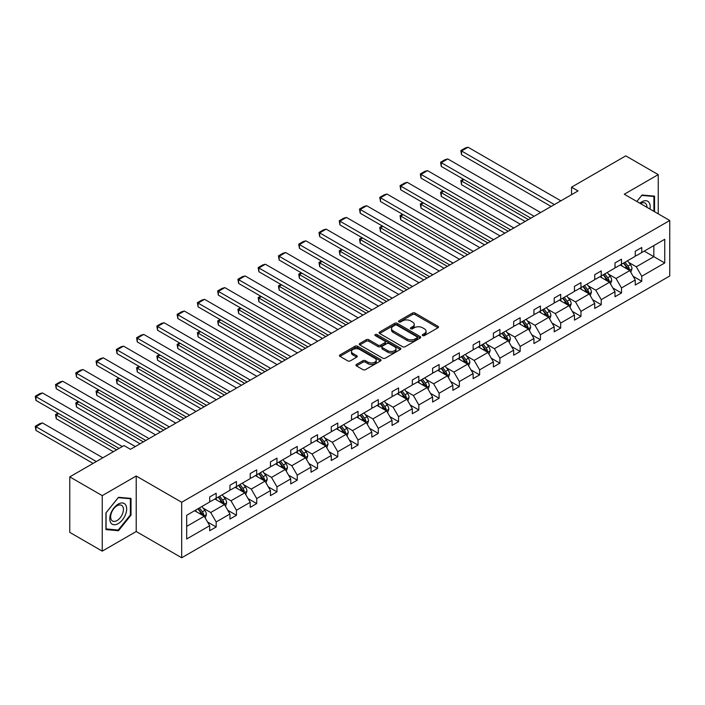 <?xml version="1.0" encoding="UTF-8"?>
<svg xmlns="http://www.w3.org/2000/svg" width="705" height="705" viewBox="0 0 705 705"><rect width="100%" height="100%" fill="white"/><g stroke="black" fill="none" stroke-linecap="round" stroke-linejoin="round"><path stroke-width="1.06" d="M422.639 335.598A1.26 0.731 0 0 0 424.419 335.598L437.972 327.772A1.807 1.04 0 0 0 438.501 327.041A1.807 1.04 0 0 0 437.972 326.3L415.016 313.055A1.807 1.04 0 0 0 412.469 313.055L398.915 320.872A1.26 0.731 0 0 0 398.545 321.392A1.26 0.731 0 0 0 398.915 321.903A1.26 0.731 0 0 0 400.704 321.903L402.458 320.89A5.772 3.331 0 0 1 410.618 320.89L412.531 322A5.772 3.331 0 0 1 414.223 324.353A5.772 3.331 0 0 1 412.531 326.706L410.777 327.719A1.26 0.731 0 0 0 410.407 328.239A1.26 0.731 0 0 0 410.777 328.75A1.26 0.731 0 0 0 412.566 328.75L414.311 327.737A5.772 3.331 0 0 1 422.48 327.737L424.392 328.838A5.772 3.331 0 0 1 426.076 331.2A5.772 3.331 0 0 1 424.392 333.553L422.639 334.567A1.26 0.731 0 0 0 422.269 335.078A1.26 0.731 0 0 0 422.639 335.598L422.639 334.567M356.483 364.441A1.807 1.04 0 0 0 355.963 365.172A1.807 1.04 0 0 0 356.483 365.913L362.925 369.632A1.807 1.04 0 0 0 365.481 369.632L380.524 360.942A1.807 1.04 0 0 0 381.052 360.202A1.807 1.04 0 0 0 380.524 359.471L357.567 346.217A1.807 1.04 0 0 0 355.02 346.217L339.977 354.906A1.807 1.04 0 0 0 339.449 355.637A1.807 1.04 0 0 0 339.977 356.377L347.75 360.863A1.807 1.04 0 0 0 350.306 360.863L356.739 357.153A1.807 1.04 0 0 0 357.268 356.413A1.807 1.04 0 0 0 356.739 355.673L352.888 353.452A4.82 2.785 0 0 1 351.469 351.478A4.82 2.785 0 0 1 354.448 348.904A4.82 2.785 0 0 1 359.709 349.513L374.813 358.237A4.82 2.785 0 0 1 376.232 360.202A4.82 2.785 0 0 1 373.253 362.775A4.82 2.785 0 0 1 367.992 362.176L365.481 360.722A1.807 1.04 0 0 0 362.925 360.722L356.483 364.441L356.483 365.913M136.215 476.016L102.243 495.633L69.769 476.88L69.769 532.381L102.243 551.134L136.215 531.517L181.687 557.77L181.687 502.268L136.215 476.016L136.215 531.517M658.25 213.844L658.25 174.62L624.286 194.236L669.75 220.489L181.687 502.268M658.25 174.62L625.776 155.867L571.535 187.186L571.535 194.686M69.769 476.88L124.001 445.569L130.496 449.314L578.038 190.932L571.535 187.186M402.581 346.728A1.807 1.04 0 0 0 405.137 346.728L420.18 338.048A1.807 1.04 0 0 0 420.709 337.307A1.807 1.04 0 0 0 420.18 336.576L397.232 323.322A1.807 1.04 0 0 0 394.677 323.322L379.634 332.011A1.807 1.04 0 0 0 379.105 332.742A1.807 1.04 0 0 0 379.634 333.483L402.581 346.728M375.739 335.871A1.26 0.731 0 0 1 377.016 336.047L377.016 334.549L400.352 348.023A1.807 1.04 0 0 1 400.881 348.755A1.807 1.04 0 0 1 400.352 349.495L385.309 358.184A1.807 1.04 0 0 1 382.753 358.184L359.806 344.93L366.239 341.238L366.239 339.739L359.806 343.458A1.807 1.04 0 0 0 359.277 344.19A1.807 1.04 0 0 0 359.806 344.93L359.806 343.458M366.239 341.238A1.807 1.04 0 0 1 368.794 341.238L368.794 339.739A1.807 1.04 0 0 0 366.239 339.739M368.794 339.739L378.1 345.115A1.807 1.04 0 0 0 380.647 345.115L384.921 342.648A1.807 1.04 0 0 0 385.45 341.907A1.807 1.04 0 0 0 384.921 341.176L375.236 335.58A1.26 0.731 0 0 1 374.866 335.06A1.26 0.731 0 0 1 375.642 334.39A1.26 0.731 0 0 1 377.016 334.549M102.243 495.633L102.243 551.134M186.684 515.284L209.676 502.004L209.676 496.981L216.171 493.227L216.171 498.259L229.945 490.301L229.945 485.278L236.439 481.533L236.439 486.556L250.213 478.607L250.213 473.575L256.708 469.83L256.708 474.853L270.473 466.904L270.473 461.881L276.968 458.127L276.968 463.15L290.742 455.201L290.742 450.178L297.237 446.432L297.237 451.456L311.011 443.507L311.011 438.475L317.506 434.729L317.506 439.753L331.271 431.804L331.271 426.781L337.765 423.026L337.765 428.05L351.539 420.101L351.539 415.078L358.034 411.323L358.034 416.355L371.808 408.406L371.808 403.375L378.303 399.629L378.303 404.652L392.068 396.704L392.068 391.68L398.563 387.926L398.563 392.949L412.337 385L412.337 379.977L418.832 376.223L418.832 381.255L432.606 373.298L432.606 368.274L439.1 364.529L439.1 369.552L452.866 361.603L452.866 356.58L459.36 352.826L459.36 357.849L473.134 349.9L473.134 344.877L479.629 341.123L479.629 346.155L493.403 338.197L493.403 333.174L499.898 329.429L499.898 334.452L513.663 326.503L513.663 321.471L520.158 317.726L520.158 322.749L533.932 314.8L533.932 309.777L540.427 306.023L540.427 311.046L554.201 303.097L554.201 298.074L560.695 294.329L560.695 299.352L574.46 291.403L574.46 286.371L580.955 282.626L580.955 287.649L594.729 279.7L594.729 274.677L601.224 270.923L601.224 275.946L614.989 267.997L614.989 262.974L621.493 259.22L621.493 264.252L635.258 256.294L635.258 251.271L641.753 247.525L641.753 252.549L664.745 239.277L664.745 262.974L641.753 276.245L641.753 281.277L635.258 285.023L635.258 280L621.493 287.948L621.493 292.972L614.989 296.726L614.989 291.703L601.224 299.651L601.224 304.675L594.729 308.429L594.729 303.397L580.955 311.354L580.955 316.378L574.46 320.123L574.46 315.1L560.695 323.049L560.695 328.072L554.201 331.826L554.201 326.803L540.427 334.752L540.427 339.775L533.932 343.529L533.932 338.497L520.158 346.455L520.158 351.478L513.663 355.223L513.663 350.2L499.898 358.149L499.898 363.181L493.403 366.926L493.403 361.903L479.629 369.852L479.629 374.875L473.134 378.629L473.134 373.606L459.36 381.555L459.36 386.578L452.866 390.323L452.866 385.3L439.1 393.249L439.1 398.281L432.606 402.026L432.606 397.003L418.832 404.952L418.832 409.975L412.337 413.729L412.337 408.706L398.563 416.655L398.563 421.678L392.068 425.432L392.068 420.4L378.303 428.349L378.303 433.381L371.808 437.126L371.808 432.103L358.034 440.052L358.034 445.075L351.539 448.829L351.539 443.806L337.765 451.755L337.765 456.778L331.271 460.532L331.271 455.5L317.506 463.458L317.506 468.481L311.011 472.227L311.011 467.203L297.237 475.152L297.237 480.184L290.742 483.93L290.742 478.907L276.968 486.855L276.968 491.878L270.473 495.633L270.473 490.61L256.708 498.558L256.708 503.582L250.213 507.327L250.213 502.304L236.439 510.253L236.439 515.284L229.945 519.03L229.945 514.007L216.171 521.956L216.171 526.979L209.676 530.733L209.676 525.71L186.684 538.981L186.684 515.284M181.687 557.77L669.75 275.99L669.75 220.489M214.875 499.008L224.49 504.56L210.716 512.509L203.199 508.164M210.716 512.509L216.171 521.956M224.49 504.56L229.945 514.007M209.676 500.806L210.716 501.405L216.171 498.259M235.144 487.305L244.75 492.857L230.984 500.806L223.467 496.461M230.984 500.806L236.439 510.253M244.75 492.857L250.213 502.304M229.945 489.103L230.984 489.702L236.439 486.556M255.404 475.602L265.018 481.154L251.253 489.103L243.727 484.767M251.253 489.103L256.708 498.558M265.018 481.154L270.473 490.61M250.213 477.408L251.253 478.008L256.708 474.853M275.673 463.908L285.287 469.451L271.513 477.408L263.996 473.064M271.513 477.408L276.968 486.855M285.287 469.451L290.742 478.907M270.473 465.705L271.513 466.305L276.968 463.15M295.941 452.205L305.547 457.757L291.782 465.705L284.265 461.361M291.782 465.705L297.237 475.152M305.547 457.757L311.011 467.203M290.742 454.002L291.782 454.602L297.237 451.456M316.201 440.502L325.816 446.053L312.051 454.002L304.525 449.667M312.051 454.002L317.506 463.458M325.816 446.053L331.271 455.5M311.011 442.299L312.051 442.907L317.506 439.753M336.47 428.807L346.084 434.351L332.311 442.299L324.793 437.964M332.311 442.299L337.765 451.755M346.084 434.351L351.539 443.806M331.271 430.605L332.311 431.204L337.765 428.05M356.739 417.104L366.344 422.656L352.579 430.605L345.062 426.261M352.579 430.605L358.034 440.052M366.344 422.656L371.808 432.103M351.539 418.902L352.579 419.501L358.034 416.355M376.999 405.401L386.613 410.953L372.848 418.902L365.322 414.558M372.848 418.902L378.303 428.349M386.613 410.953L392.068 420.4M371.808 407.199L372.848 407.798L378.303 404.652M397.267 393.698L406.882 399.25L393.108 407.199L385.591 402.863M393.108 407.199L398.563 416.655M406.882 399.25L412.337 408.706M392.068 395.505L393.108 396.104L398.563 392.949M417.536 382.004L427.142 387.556L413.377 395.505L405.86 391.16M413.377 395.505L418.832 404.952M427.142 387.556L432.606 397.003M412.337 383.802L413.377 384.401L418.832 381.255M437.796 370.301L447.411 375.853L433.637 383.802L426.12 379.457M433.637 383.802L439.1 393.249M447.411 375.853L452.866 385.3M432.606 372.099L433.637 372.698L439.1 369.552M458.065 358.598L467.679 364.15L453.905 372.099L446.388 367.763M453.905 372.099L459.36 381.555M467.679 364.15L473.134 373.606M452.866 360.405L453.905 361.004L459.36 357.849M478.334 346.904L487.939 352.447L474.174 360.405L466.657 356.06M474.174 360.405L479.629 369.852M487.939 352.447L493.403 361.903M473.134 348.702L474.174 349.301L479.629 346.155M498.594 335.201L508.208 340.753L494.434 348.702L486.917 344.357M494.434 348.702L499.898 358.149M508.208 340.753L513.663 350.2M493.403 336.999L494.434 337.598L499.898 334.452M518.862 323.498L528.477 329.05L514.703 336.999L507.186 332.663M514.703 336.999L520.158 346.455M528.477 329.05L533.932 338.497M513.663 325.305L514.703 325.904L520.158 322.749M539.122 311.804L548.737 317.347L534.972 325.305L527.455 320.96M534.972 325.305L540.427 334.752M548.737 317.347L554.201 326.803M533.932 313.602L534.972 314.201L540.427 311.046M559.391 300.101L569.005 305.653L555.232 313.602L547.714 309.257M555.232 313.602L560.695 323.049M569.005 305.653L574.46 315.1M554.201 301.899L555.232 302.498L560.695 299.352M579.66 288.398L589.274 293.95L575.5 301.899L567.983 297.563M575.5 301.899L580.955 311.354M589.274 293.95L594.729 303.397M574.46 290.196L575.5 290.804L580.955 287.649M599.92 276.695L609.534 282.247L595.769 290.196L588.252 285.86M595.769 290.196L601.224 299.651M609.534 282.247L614.989 291.703M594.729 278.501L595.769 279.101L601.224 275.946M620.188 265.001L629.803 270.553L616.029 278.501L608.512 274.157M616.029 278.501L621.493 287.948M629.803 270.553L635.258 280M614.989 266.798L616.029 267.398L621.493 264.252M644.22 251.121L653.835 256.673L636.298 266.798L628.781 262.454M636.298 266.798L641.753 276.245M664.745 262.974L653.835 256.673L653.835 245.569L664.745 239.277M635.258 255.095L636.298 255.695L641.753 252.549M186.684 526.379L204.221 516.254L194.606 510.702M204.221 516.254L209.676 525.71M633.116 276.289L641.753 281.277M612.848 287.984L621.493 292.972M592.588 299.687L601.224 304.675M572.319 311.39L580.955 316.378M552.05 323.084L560.695 328.072M531.79 334.787L540.427 339.775M511.522 346.49L520.158 351.478M491.253 358.193L499.898 363.181M470.993 369.887L479.629 374.875M450.724 381.59L459.36 386.578M430.455 393.293L439.1 398.281M410.195 404.987L418.832 409.975M389.927 416.69L398.563 421.678M369.658 428.393L378.303 433.381M349.398 440.087L358.034 445.075M329.129 451.79L337.765 456.778M308.861 463.493L317.506 468.481M288.601 475.196L297.237 480.184M268.332 486.891L276.968 491.878M248.063 498.594L256.708 503.582M227.803 510.297L236.439 515.284M207.534 521.991L216.171 526.979M654.548 211.712L654.548 196.149L642.017 195.029L636.835 201.48M131.015 515.126L131.015 498.409L118.484 497.289L105.944 512.887L105.944 529.605L118.484 530.724L131.015 515.126L130.372 514.747M423.141 335.774L424.392 335.051A5.772 3.331 0 0 0 426.076 332.698L426.076 331.2M414.223 324.353L414.223 325.851A5.772 3.331 0 0 1 412.531 328.204L411.279 328.927M437.946 327.79L415.016 314.553A1.807 1.04 0 0 0 412.469 314.553L399.418 322.079M420.154 338.056L397.232 324.82A1.807 1.04 0 0 0 394.677 324.82L379.651 333.491M416.99 337.827A1.26 0.731 0 0 0 417.36 337.307A1.26 0.731 0 0 0 416.99 336.796L396.844 325.164A1.26 0.731 0 0 0 395.064 325.164L393.214 326.23A5.772 3.331 0 0 0 391.522 328.583A5.772 3.331 0 0 0 393.214 330.945L406.979 338.894A5.772 3.331 0 0 0 415.148 338.894L416.99 337.827L416.99 339.325A1.26 0.731 0 0 0 417.36 338.805L417.36 337.307M391.522 328.583L391.522 330.081A5.772 3.331 0 0 0 393.214 332.443L393.214 330.945M416.99 339.325L415.148 340.392A5.772 3.331 0 0 1 406.979 340.392L393.214 332.443M368.794 341.238L378.1 346.613A1.807 1.04 0 0 0 380.647 346.613L384.921 344.146A1.807 1.04 0 0 0 385.45 343.414L385.45 341.907M377.016 336.047L400.325 349.504M387.759 350.693A4.82 2.785 0 0 0 393.02 351.293A4.82 2.785 0 0 0 395.998 348.719A4.82 2.785 0 0 0 394.58 346.754L389.257 343.679A1.807 1.04 0 0 0 386.71 343.679L382.436 346.146A1.807 1.04 0 0 0 381.907 346.878A1.807 1.04 0 0 0 382.436 347.618L387.759 350.693L387.759 352.192A4.82 2.785 0 0 0 393.02 352.791A4.82 2.785 0 0 0 395.998 350.218L395.998 348.719M381.907 346.878L381.907 348.376A1.807 1.04 0 0 0 382.436 349.116L382.436 347.618M387.759 352.192L382.436 349.116M376.232 360.202L376.232 361.7A4.82 2.785 0 0 1 373.253 364.274A4.82 2.785 0 0 1 367.992 363.674L365.481 362.22A1.807 1.04 0 0 0 362.925 362.22L356.51 365.921M351.469 351.478L351.469 352.985A4.82 2.785 0 0 0 352.888 354.95L352.888 353.452M356.739 355.673L356.739 357.153L352.888 354.95M380.497 360.951L357.567 347.715A1.807 1.04 0 0 0 355.02 347.715L339.995 356.386L339.977 354.906M117.162 529.957L118.484 530.724M630.79 272.262L631.988 268.808A4.864 2.811 -120 0 0 630.429 264.666L627.512 260.771M622.286 266.208L621.017 264.516M528.406 219.581L461.546 180.982L461.546 184.728L525.163 221.458M629.08 270.138L629.353 269.019A4.864 2.811 -120 0 0 627.961 266.085L625.044 262.198M623.828 262.894L627.036 267.186A2.476 1.428 60 0 1 627.485 267.935L629.353 269.019M623.484 263.097L626.401 266.992A4.864 2.811 60 0 1 627.617 269.284M464.013 179.555L461.546 180.982L460.832 180.568L463.3 179.141M461.546 184.728L460.832 180.568M554.394 204.582L461.546 150.985L461.546 154.73L551.143 206.459M560.889 200.837L468.041 147.23L461.546 150.985L460.832 150.57L465.379 147.944L468.041 147.23M461.546 154.73L460.832 150.57M610.521 283.956L611.72 280.511A4.864 2.811 -120 0 0 610.169 276.36L607.252 272.474M602.017 277.911L600.757 276.219M508.146 231.284L441.277 192.685L441.277 196.431L504.895 233.161M608.82 281.833L609.094 280.713A4.864 2.811 -120 0 0 607.701 277.788L604.784 273.892M603.559 274.598L606.767 278.88A2.476 1.428 60 0 1 607.225 279.638L609.094 280.713M603.224 274.791L606.141 278.687A4.864 2.811 60 0 1 607.349 280.987M443.745 191.258L441.277 192.685L440.563 192.271L443.031 190.844M441.277 196.431L440.563 192.271M590.261 295.659L591.451 292.205A4.864 2.811 -120 0 0 589.9 288.063L586.983 284.168M581.748 289.605L580.488 287.922M487.878 242.987L421.017 204.379L421.017 208.134L484.626 244.864M588.552 293.536L588.825 292.416A4.864 2.811 -120 0 0 587.432 289.491L584.515 285.595M583.299 286.3L586.507 290.583A2.476 1.428 60 0 1 586.957 291.341L588.825 292.416M582.956 286.494L585.873 290.389A4.864 2.811 60 0 1 587.089 292.69M423.485 202.961L421.017 204.379L420.303 203.974L422.771 202.547M421.017 208.134L420.303 203.974M534.126 216.285L441.277 162.679L441.277 166.433L530.874 218.162M540.62 212.531L447.772 158.933L441.277 162.679L440.563 162.265L445.111 159.647L447.772 158.933M441.277 166.433L440.563 162.265M513.857 227.988L421.017 174.382L421.017 178.127L510.614 229.856M520.352 224.234L427.512 170.628L421.017 174.382L420.303 173.968L424.842 171.341L427.512 170.628M421.017 178.127L420.303 173.968M649.975 209.068A11.941 6.891 120 0 0 639.832 203.216M646.961 207.332A9.042 5.217 120 0 0 645.093 203.084A9.042 5.217 120 0 0 640.475 203.586M636.862 201.498L641.753 195.4L653.905 196.483L653.905 211.333M653.094 196.025L653.905 196.483M125.534 514.509A11.941 6.891 120 0 0 122.441 502.973A11.941 6.891 120 0 0 110.914 513.205A11.941 6.891 120 0 0 113.999 524.74A11.941 6.891 120 0 0 125.534 514.509M122.573 513.663A9.042 5.217 120 0 0 121.56 505.344A9.042 5.217 120 0 0 111.505 512.676A9.042 5.217 120 0 0 112.518 521.004A9.042 5.217 120 0 0 122.573 513.663M106.076 528.97L106.076 512.773L118.22 497.66L130.372 498.743L130.372 514.941L118.22 530.054L105.944 528.891M129.561 498.276L130.372 498.743M569.992 307.362L571.191 303.908A4.864 2.811 -120 0 0 569.631 299.766L566.714 295.871M561.488 301.308L560.219 299.625M467.609 254.69L400.748 216.082L400.748 219.837L464.366 256.558M568.283 305.239L568.556 304.119A4.864 2.811 -120 0 0 567.164 301.185L564.247 297.298M563.031 298.004L566.238 302.286A2.476 1.428 60 0 1 566.688 303.035L568.556 304.119M562.687 298.197L565.604 302.093A4.864 2.811 60 0 1 566.82 304.384M403.216 214.655L400.748 216.082L400.035 215.668L402.502 214.241M400.748 219.837L400.035 215.668M493.597 239.682L400.748 186.085L400.748 189.83L490.345 241.559M500.092 235.937L407.243 182.331L400.748 186.085L400.035 185.671L404.582 183.044L407.243 182.331M400.748 189.83L400.035 185.671M549.724 319.057L550.922 315.611A4.864 2.811 -120 0 0 549.371 311.46L546.454 307.574M541.22 313.011L539.96 311.319M447.349 266.384L380.48 227.786L380.48 231.531L444.097 268.261M548.023 316.933L548.296 315.814A4.864 2.811 -120 0 0 546.904 312.888L543.987 308.993M542.762 309.698L545.97 313.981A2.476 1.428 60 0 1 546.428 314.738L548.296 315.814M542.427 309.892L545.344 313.787A4.864 2.811 60 0 1 546.551 316.087M382.947 226.358L380.48 227.786L379.766 227.371L382.233 225.944M380.48 231.531L379.766 227.371M473.328 251.385L380.48 197.779L380.48 201.533L470.076 253.262M479.823 247.631L386.974 194.034L380.48 197.779L379.766 197.365L384.313 194.747L386.974 194.034M380.48 201.533L379.766 197.365M529.464 330.76L530.654 327.314A4.864 2.811 -120 0 0 529.102 323.163L526.186 319.268M520.951 324.705L519.691 323.022M427.08 278.087L360.22 239.48L360.22 243.234L423.828 279.964M527.754 328.636L528.027 327.517A4.864 2.811 -120 0 0 526.635 324.591L523.718 320.696M522.502 321.401L525.71 325.684A2.476 1.428 60 0 1 526.159 326.441L528.027 327.517M522.158 321.595L525.075 325.49A4.864 2.811 60 0 1 526.291 327.79M362.687 238.061L360.22 239.48L359.506 239.074L361.973 237.647M360.22 243.234L359.506 239.074M453.059 263.088L360.22 209.482L360.22 213.236L449.816 264.957M459.554 259.334L366.715 205.728L360.22 209.482L359.506 209.068L364.053 206.442L366.715 205.728M360.22 213.236L359.506 209.068M509.195 342.463L510.394 339.008A4.864 2.811 -120 0 0 508.834 334.866L505.917 330.971M500.691 336.408L499.422 334.725M406.811 289.79L339.951 251.183L339.951 254.937L403.568 291.658M507.485 340.339L507.759 339.22A4.864 2.811 -120 0 0 506.366 336.294L503.449 332.399M502.233 333.104L505.441 337.387A2.476 1.428 60 0 1 505.89 338.136L507.759 339.22M501.889 333.298L504.806 337.193A4.864 2.811 60 0 1 506.023 339.493M342.418 249.755L339.951 251.183L339.237 250.768L341.705 249.35M339.951 254.937L339.237 250.768M432.799 274.783L339.951 221.185L339.951 224.93L429.548 276.66M439.294 271.037L346.446 217.431L339.951 221.185L339.237 220.771L343.784 218.145L346.446 217.431M339.951 224.93L339.237 220.771M488.926 354.166L490.125 350.711A4.864 2.811 -120 0 0 488.574 346.569L485.657 342.674M480.422 348.111L479.162 346.419M386.551 301.484L319.682 262.886L319.682 266.631L383.3 303.361M487.226 352.033L487.499 350.923A4.864 2.811 -120 0 0 486.106 347.988L483.189 344.093M481.964 344.798L485.172 349.09A2.476 1.428 60 0 1 485.63 349.839L487.499 350.923M481.63 345.001L484.547 348.887A4.864 2.811 60 0 1 485.754 351.187M322.15 261.458L319.682 262.886L318.968 262.471L321.436 261.044M319.682 266.631L318.968 262.471M412.531 286.486L319.682 232.879L319.682 236.633L409.279 288.363M419.026 282.74L326.177 229.134L319.682 232.879L318.968 232.474L323.516 229.848L326.177 229.134M319.682 236.633L318.968 232.474M468.666 365.86L469.856 362.414A4.864 2.811 -120 0 0 468.305 358.263L465.388 354.368M460.153 359.814L458.893 358.122M366.283 313.187L299.422 274.58L299.422 278.334L363.031 315.064M466.957 363.736L467.23 362.617A4.864 2.811 -120 0 0 465.838 359.691L462.921 355.796M461.704 356.501L464.912 360.784A2.476 1.428 60 0 1 465.362 361.542L467.23 362.617M461.361 356.695L464.278 360.59A4.864 2.811 60 0 1 465.494 362.89M301.89 273.161L299.422 274.58L298.708 274.175L301.176 272.747M299.422 278.334L298.708 274.175M392.262 298.189L299.422 244.582L299.422 248.336L389.019 300.066M398.757 294.434L305.917 240.837L299.422 244.582L298.708 244.168L303.256 241.542L305.917 240.837M299.422 248.336L298.708 244.168M448.398 377.563L449.596 374.108A4.864 2.811 -120 0 0 448.036 369.966L445.119 366.071M439.894 371.509L438.625 369.825M346.014 324.89L279.154 286.283L279.154 290.037L342.771 326.759M446.697 375.439L446.961 374.32A4.864 2.811 -120 0 0 445.569 371.394L442.652 367.499M441.436 368.204L444.644 372.487A2.476 1.428 60 0 1 445.093 373.236L446.961 374.32M441.092 368.398L444.009 372.293A4.864 2.811 60 0 1 445.225 374.593M281.621 284.855L279.154 286.283L278.44 285.869L280.907 284.45M279.154 290.037L278.44 285.869M372.002 309.892L279.154 256.285L279.154 260.03L368.75 311.76M378.497 306.137L285.648 252.531L279.154 256.285L278.44 255.871L282.987 253.245L285.648 252.531M279.154 260.03L278.44 255.871M428.129 389.266L429.327 385.811A4.864 2.811 -120 0 0 427.776 381.669L424.859 377.774M419.625 383.212L418.365 381.52M325.754 336.585L258.885 297.986L258.885 301.731L322.502 338.462M426.428 387.133L426.701 386.023A4.864 2.811 -120 0 0 425.309 383.088L422.392 379.202M421.167 379.898L424.384 384.19A2.476 1.428 60 0 1 424.833 384.939L426.701 386.023M420.832 380.101L423.749 383.987A4.864 2.811 60 0 1 424.956 386.287M261.352 296.558L258.885 297.986L258.171 297.572L260.638 296.144M258.885 301.731L258.171 297.572M351.733 321.586L258.885 267.979L258.885 271.733L348.481 323.463M358.228 317.84L265.38 264.234L258.885 267.979L258.171 267.574L262.718 264.948L265.38 264.234M258.885 271.733L258.171 267.574M407.869 400.96L409.059 397.514A4.864 2.811 -120 0 0 407.508 393.364L404.591 389.477M399.365 394.915L398.096 393.223M305.485 348.288L238.625 309.689L238.625 313.434L302.233 350.165M406.159 398.836L406.433 397.717A4.864 2.811 -120 0 0 405.04 394.791L402.123 390.896M400.907 391.601L404.115 395.884A2.476 1.428 60 0 1 404.564 396.642L406.433 397.717M400.563 391.795L403.48 395.69A4.864 2.811 60 0 1 404.696 397.99M241.092 308.261L238.625 309.689L237.911 309.275L240.379 307.847M238.625 313.434L237.911 309.275M331.465 333.289L238.625 279.682L238.625 283.436L328.222 335.166M337.959 329.535L245.12 275.937L238.625 279.682L237.911 279.268L242.458 276.642L245.12 275.937M238.625 283.436L237.911 279.268M387.6 412.663L388.799 409.208A4.864 2.811 -120 0 0 387.239 405.067L384.322 401.171M379.096 406.609L377.827 404.926M285.217 359.991L218.356 321.383L218.356 325.137L281.974 361.868M385.899 410.539L386.164 409.42A4.864 2.811 -120 0 0 384.771 406.494L381.854 402.599M380.638 403.304L383.846 407.587A2.476 1.428 60 0 1 384.296 408.345L386.164 409.42M380.295 403.498L383.212 407.393A4.864 2.811 60 0 1 384.428 409.693M220.824 319.964L218.356 321.383L217.642 320.969L220.11 319.55M218.356 325.137L217.642 320.969M311.205 344.992L218.356 291.385L218.356 295.131L307.953 346.86M317.699 341.238L224.851 287.631L218.356 291.385L217.642 290.971L222.19 288.345L224.851 287.631M218.356 295.131L217.642 290.971M367.331 424.366L368.53 420.911A4.864 2.811 -120 0 0 366.979 416.77L364.062 412.874M358.827 418.312L357.567 416.62M264.957 371.685L198.087 333.086L198.087 336.84L261.705 373.562M365.631 422.242L365.904 421.123A4.864 2.811 -120 0 0 364.511 418.188L361.594 414.302M360.37 415.007L363.586 419.29A2.476 1.428 60 0 1 364.036 420.039L365.904 421.123M360.035 415.201L362.952 419.096A4.864 2.811 60 0 1 364.159 421.387M200.555 331.658L198.087 333.086L197.374 332.672L199.841 331.244M198.087 336.84L197.374 332.672M290.936 356.686L198.087 303.088L198.087 306.834L287.684 358.563M297.431 352.941L204.582 299.334L198.087 303.088L197.374 302.674L201.921 300.048L204.582 299.334M198.087 306.834L197.374 302.674M347.071 436.06L348.261 432.614A4.864 2.811 -120 0 0 346.71 428.464L343.793 424.577M338.567 430.015L337.298 428.323M244.688 383.388L177.827 344.789L177.827 348.534L241.445 385.265M345.362 433.936L345.635 432.817A4.864 2.811 -120 0 0 344.243 429.891L341.326 425.996M340.11 426.701L343.317 430.984A2.476 1.428 60 0 1 343.767 431.742L345.635 432.817M339.766 426.895L342.683 430.79A4.864 2.811 60 0 1 343.899 433.09M180.295 343.361L177.827 344.789L177.114 344.375L179.581 342.947M177.827 348.534L177.114 344.375M270.667 368.389L177.827 314.782L177.827 318.537L267.424 370.266M277.162 364.635L184.322 311.037L177.827 314.782L177.114 314.368L181.661 311.751L184.322 311.037M177.827 318.537L177.114 314.368M326.803 447.763L328.001 444.317A4.864 2.811 -120 0 0 326.441 440.167L323.524 436.272M318.299 441.709L317.03 440.026M224.419 395.091L157.559 356.483L157.559 360.237L221.176 396.968M325.102 445.639L325.366 444.52A4.864 2.811 -120 0 0 323.974 441.594L321.057 437.699M319.841 438.404L323.049 442.687A2.476 1.428 60 0 1 323.498 443.445L325.366 444.52M319.497 438.598L322.414 442.493A4.864 2.811 60 0 1 323.63 444.793M160.026 355.064L157.559 356.483L156.845 356.078L159.312 354.65M157.559 360.237L156.845 356.078M250.407 380.092L157.559 326.486L157.559 330.24L247.155 381.96M256.902 376.338L164.053 322.731L157.559 326.486L156.845 326.071L161.392 323.445L164.053 322.731M157.559 330.24L156.845 326.071M306.534 459.466L307.732 456.012A4.864 2.811 -120 0 0 306.181 451.87L303.265 447.975M298.03 453.412L296.77 451.729M204.159 406.794L137.29 368.186L137.29 371.94L200.907 408.662M304.833 457.342L305.106 456.223A4.864 2.811 -120 0 0 303.714 453.297L300.797 449.402M299.572 450.107L302.789 454.39A2.476 1.428 60 0 1 303.238 455.139L305.106 456.223M299.237 450.301L302.154 454.196A4.864 2.811 60 0 1 303.361 456.496M139.766 366.759L137.29 368.186L136.576 367.772L139.044 366.353M137.29 371.94L136.576 367.772M230.138 391.786L137.29 338.188L137.29 341.934L226.895 393.663M236.633 388.041L143.785 334.434L137.29 338.188L136.576 337.774L141.123 335.148L143.785 334.434M137.29 341.934L136.576 337.774M286.274 471.16L287.464 467.715A4.864 2.811 -120 0 0 285.913 463.573L282.996 459.678M277.77 465.115L276.501 463.423M183.89 418.488L117.03 379.889L117.03 383.635L180.647 420.365M284.564 469.036L284.838 467.926A4.864 2.811 -120 0 0 283.445 464.992L280.528 461.096M279.312 461.801L282.52 466.093A2.476 1.428 60 0 1 282.969 466.842L284.838 467.926M278.969 462.004L281.885 465.89A4.864 2.811 60 0 1 283.102 468.19M119.497 378.462L117.03 379.889L116.316 379.475L118.784 378.047M117.03 383.635L116.316 379.475M209.87 403.489L117.03 349.883L117.03 353.637L206.627 405.366M216.364 399.744L123.525 346.137L117.03 349.883L116.316 349.477L120.863 346.851L123.525 346.137M117.03 353.637L116.316 349.477M266.005 482.863L267.204 479.418A4.864 2.811 -120 0 0 265.644 475.267L262.727 471.372M257.501 476.818L256.232 475.126M163.622 430.191L96.761 391.583L96.761 395.338L160.379 432.068M264.305 480.739L264.569 479.62A4.864 2.811 -120 0 0 263.176 476.695L260.26 472.799M259.043 473.504L262.251 477.787A2.476 1.428 60 0 1 262.701 478.545L264.569 479.62M258.7 473.698L261.617 477.593A4.864 2.811 60 0 1 262.833 479.893M99.229 390.165L96.761 391.583L96.047 391.178L98.515 389.75M96.761 395.338L96.047 391.178M189.61 415.192L96.761 361.586L96.761 365.34L186.358 417.069M196.105 411.438L103.256 357.84L96.761 361.586L96.047 361.171L100.595 358.545L103.256 357.84M96.761 365.34L96.047 361.171M245.745 494.566L246.935 491.112A4.864 2.811 -120 0 0 245.384 486.97L242.467 483.075M237.232 488.512L235.972 486.829M143.362 441.894L76.492 403.286L76.492 407.041L140.11 443.762M244.036 492.442L244.309 491.323A4.864 2.811 -120 0 0 242.917 488.398L240 484.502M238.775 485.207L241.991 489.49A2.476 1.428 60 0 1 242.441 490.239L244.309 491.323M238.44 485.401L241.357 489.296A4.864 2.811 60 0 1 242.564 491.596M78.969 401.859L76.492 403.286L75.779 402.872L78.246 401.453M76.492 407.041L75.779 402.872M169.341 426.886L76.492 373.289L76.492 377.034L166.098 428.763M175.836 423.141L82.987 369.535L76.492 373.289L75.779 372.875L80.326 370.248L82.987 369.535M76.492 377.034L75.779 372.875M225.477 506.269L226.666 502.815A4.864 2.811 -120 0 0 225.115 498.673L222.198 494.778M216.973 500.215L215.704 498.523M116.598 449.843L56.233 414.989L56.233 418.735L113.346 451.72M223.767 504.137L224.04 503.026A4.864 2.811 -120 0 0 222.648 500.092L219.731 496.205M218.515 496.902L221.722 501.193A2.476 1.428 60 0 1 222.172 501.942L224.04 503.026M218.171 497.104L221.088 500.991A4.864 2.811 60 0 1 222.304 503.291M58.7 413.562L56.233 414.989L55.519 414.575L57.986 413.148M56.233 418.735L55.519 414.575M149.072 438.589L56.233 384.983L56.233 388.737L145.829 440.466M155.567 434.844L62.727 381.238L56.233 384.983L55.519 384.577L60.066 381.951L62.727 381.238M56.233 388.737L55.519 384.577M205.208 517.963L206.406 514.518A4.864 2.811 -120 0 0 204.847 510.367L201.93 506.481M96.329 461.546L35.964 426.692L42.459 422.938L102.824 457.792M196.704 511.918L195.435 510.226M35.964 430.438L35.25 426.278L35.964 426.692L35.964 430.438L93.086 463.414M203.507 515.84L203.771 514.721A4.864 2.811 -120 0 0 202.379 511.795L199.462 507.9M198.246 508.605L201.454 512.887A2.476 1.428 60 0 1 201.903 513.645L203.771 514.721M197.902 508.798L200.819 512.694A4.864 2.811 60 0 1 202.035 514.994M35.25 426.278L39.797 423.652L42.459 422.938M122.318 446.538L35.964 396.686L35.964 400.44L119.066 448.415M135.307 446.538L42.459 392.941L35.964 396.686L35.25 396.272L39.797 393.646L42.459 392.941M35.964 400.44L35.25 396.272M424.392 335.051L424.392 333.553M410.777 328.75L410.777 327.719M412.531 328.204L412.531 326.706M398.915 321.903L398.915 320.872M412.469 314.553L412.469 313.055M415.016 314.553L415.016 313.055M437.972 327.772L437.972 326.3M379.634 333.483L379.634 332.011M394.677 324.82L394.677 323.322M397.232 324.82L397.232 323.322M420.18 338.048L420.18 336.576M406.979 340.392L406.979 338.894M415.148 340.392L415.148 338.894M378.1 346.613L378.1 345.115M380.647 346.613L380.647 345.115M384.921 344.146L384.921 342.648M400.352 349.495L400.352 348.023M362.925 362.22L362.925 360.722M365.481 362.22L365.481 360.722M367.992 363.674L367.992 362.176M355.02 347.715L355.02 346.217M357.567 347.715L357.567 346.217M380.524 360.942L380.524 359.471M629.45 270.35L631.953 268.905M627.961 266.085L630.429 264.666M625.018 267.785L626.401 266.992M609.19 282.044L611.684 280.599M607.701 277.788L610.169 276.36M604.758 279.488L606.141 278.687M588.922 293.747L591.424 292.302M587.432 289.491L589.9 288.063M584.489 291.191L585.873 290.389M568.653 305.45L571.156 304.005M567.164 301.185L569.631 299.766M564.22 302.886L565.604 302.093M548.393 317.144L550.887 315.708M546.904 312.888L549.371 311.46M543.96 314.589L545.344 313.787M528.124 328.847L530.627 327.402M526.635 324.591L529.102 323.163M523.692 326.292L525.075 325.49M507.856 340.55L510.358 339.105M506.366 336.294L508.834 334.866M503.423 337.986L504.806 337.193M487.596 352.244L490.09 350.808M486.106 347.988L488.574 346.569M483.163 349.689L484.547 348.887M467.327 363.947L469.83 362.502M465.838 359.691L468.305 358.263M462.894 361.392L464.278 360.59M447.058 375.65L449.561 374.205M445.569 371.394L448.036 369.966M442.625 373.086L444.009 372.293M426.798 387.353L429.292 385.908M425.309 383.088L427.776 381.669M422.365 384.789L423.749 383.987M406.529 399.048L409.032 397.602M405.04 394.791L407.508 393.364M402.097 396.492L403.48 395.69M386.261 410.751L388.763 409.305M384.771 406.494L387.239 405.067M381.828 408.195L383.212 407.393M366.001 422.454L368.495 421.008M364.511 418.188L366.979 416.77M361.568 419.889L362.952 419.096M345.732 434.148L348.235 432.711M344.243 429.891L346.71 428.464M341.299 431.592L342.683 430.79M325.463 445.851L327.966 444.406M323.974 441.594L326.441 440.167M321.031 443.295L322.414 442.493M305.203 457.554L307.697 456.109M303.714 453.297L306.181 451.87M300.771 454.989L302.154 454.196M284.935 469.248L287.437 467.812M283.445 464.992L285.913 463.573M280.502 466.692L281.885 465.89M264.666 480.951L267.169 479.506M263.176 476.695L265.644 475.267M260.233 478.395L261.617 477.593M244.406 492.654L246.9 491.209M242.917 488.398L245.384 486.97M239.973 490.09L241.357 489.296M224.137 504.357L226.64 502.912M222.648 500.092L225.115 498.673M219.704 501.793L221.088 500.991M203.868 516.051L206.371 514.606M202.379 511.795L204.847 510.367M199.436 513.496L200.819 512.694"/></g></svg>
